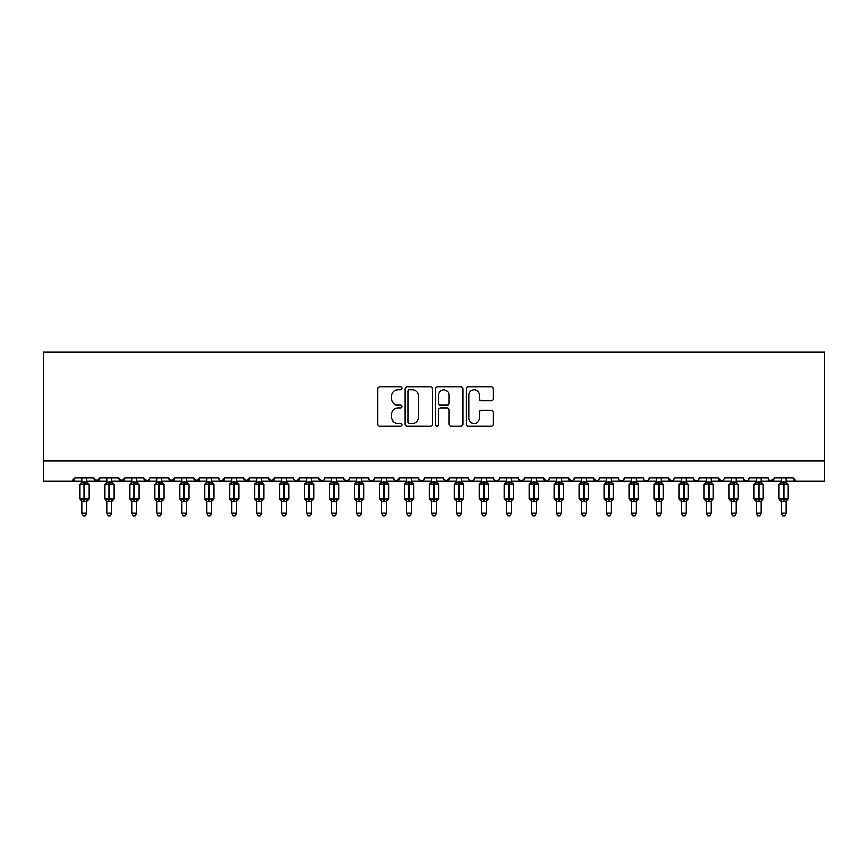 <?xml version="1.0" encoding="UTF-8"?>
<svg xmlns="http://www.w3.org/2000/svg" width="868" height="868" viewBox="0 0 868 868"><rect width="100%" height="100%" fill="white"/><g stroke="black" fill="none" stroke-linecap="round" stroke-linejoin="round"><path stroke-width="1.3" d="M402.036 388.343A1.378 1.378 0 0 0 400.658 386.965L379.826 386.965A1.964 1.964 0 0 0 377.862 388.929L377.862 424.224A1.964 1.964 0 0 0 379.826 426.188L400.658 426.188A1.378 1.378 0 0 0 402.036 424.821A1.378 1.378 0 0 0 400.658 423.443L397.967 423.443A6.271 6.271 0 0 1 391.685 417.172L391.685 414.231A6.271 6.271 0 0 1 397.967 407.949L400.658 407.949A1.378 1.378 0 0 0 402.036 406.582A1.378 1.378 0 0 0 400.658 405.204L397.967 405.204A6.271 6.271 0 0 1 391.685 398.933L391.685 395.992A6.271 6.271 0 0 1 397.967 389.71L400.658 389.71A1.378 1.378 0 0 0 402.036 388.343M491.31 400.788A1.964 1.964 0 0 0 493.274 398.835L493.274 388.929A1.964 1.964 0 0 0 491.31 386.965L468.178 386.965A1.964 1.964 0 0 0 466.214 388.929L466.214 424.224A1.964 1.964 0 0 0 468.178 426.188L491.31 426.188A1.964 1.964 0 0 0 493.274 424.224L493.274 412.267A1.964 1.964 0 0 0 491.31 410.304L481.414 410.304A1.964 1.964 0 0 0 479.451 412.267L479.451 418.202A5.251 5.251 0 0 1 474.199 423.443A5.251 5.251 0 0 1 468.959 418.202L468.959 394.962A5.251 5.251 0 0 1 474.199 389.71A5.251 5.251 0 0 1 479.451 394.962L479.451 398.835A1.964 1.964 0 0 0 481.414 400.788L491.31 400.788M43.4 461.027L824.6 461.027L824.6 352.137L43.4 352.137L43.4 481.002L71.87 481.002L74.865 478.008L93.852 478.008L94.948 480.319M432.286 388.929A1.964 1.964 0 0 0 430.322 386.965L407.179 386.965A1.964 1.964 0 0 0 405.226 388.929L405.226 424.224A1.964 1.964 0 0 0 407.179 426.188L430.322 426.188A1.964 1.964 0 0 0 432.286 424.224L432.286 388.929M437.678 386.965L460.821 386.965A1.964 1.964 0 0 1 462.774 388.929L462.774 424.224A1.964 1.964 0 0 1 460.821 426.188L450.915 426.188A1.964 1.964 0 0 1 448.951 424.224L448.951 409.913A1.964 1.964 0 0 0 446.987 407.949L440.423 407.949A1.964 1.964 0 0 0 438.459 409.913L438.459 424.821A1.378 1.378 0 0 1 437.092 426.188A1.378 1.378 0 0 1 435.714 424.821L435.714 388.929A1.964 1.964 0 0 1 437.678 386.965M86.854 481.002L96.847 481.002L93.852 478.008A2.995 2.995 0 0 0 96.847 481.002A2.995 2.995 0 0 0 99.842 478.008L118.818 478.008A2.995 2.995 0 0 0 121.824 481.002A2.995 2.995 0 0 0 124.818 478.008L143.795 478.008A2.995 2.995 0 0 0 146.79 481.002A2.995 2.995 0 0 0 149.795 478.008L168.772 478.008A2.995 2.995 0 0 0 171.766 481.002A2.995 2.995 0 0 0 174.761 478.008L193.748 478.008A2.995 2.995 0 0 0 196.743 481.002A2.995 2.995 0 0 0 199.738 478.008L218.725 478.008A2.995 2.995 0 0 0 221.72 481.002A2.995 2.995 0 0 0 224.714 478.008L243.691 478.008A2.995 2.995 0 0 0 246.696 481.002A2.995 2.995 0 0 0 249.691 478.008L268.668 478.008A2.995 2.995 0 0 0 271.662 481.002A2.995 2.995 0 0 0 274.668 478.008L293.644 478.008A2.995 2.995 0 0 0 296.639 481.002A2.995 2.995 0 0 0 299.634 478.008L318.621 478.008A2.995 2.995 0 0 0 321.616 481.002A2.995 2.995 0 0 0 324.61 478.008L343.598 478.008A2.995 2.995 0 0 0 346.592 481.002A2.995 2.995 0 0 0 349.587 478.008L368.564 478.008A2.995 2.995 0 0 0 371.569 481.002A2.995 2.995 0 0 0 374.564 478.008L393.54 478.008A2.995 2.995 0 0 0 396.535 481.002A2.995 2.995 0 0 0 399.54 478.008L418.517 478.008A2.995 2.995 0 0 0 421.512 481.002A2.995 2.995 0 0 0 424.506 478.008L443.494 478.008A2.995 2.995 0 0 0 446.488 481.002A2.995 2.995 0 0 0 449.483 478.008L468.46 478.008A2.995 2.995 0 0 0 471.465 481.002A2.995 2.995 0 0 0 474.46 478.008L493.436 478.008A2.995 2.995 0 0 0 496.431 481.002A2.995 2.995 0 0 0 499.436 478.008L518.413 478.008A2.995 2.995 0 0 0 521.408 481.002A2.995 2.995 0 0 0 524.402 478.008L543.39 478.008A2.995 2.995 0 0 0 546.384 481.002A2.995 2.995 0 0 0 549.379 478.008L568.366 478.008A2.995 2.995 0 0 0 571.361 481.002A2.995 2.995 0 0 0 574.356 478.008L593.332 478.008A2.995 2.995 0 0 0 596.338 481.002A2.995 2.995 0 0 0 599.332 478.008L618.309 478.008A2.995 2.995 0 0 0 621.304 481.002A2.995 2.995 0 0 0 624.309 478.008L643.286 478.008A2.995 2.995 0 0 0 646.28 481.002A2.995 2.995 0 0 0 649.275 478.008L668.262 478.008A2.995 2.995 0 0 0 671.257 481.002A2.995 2.995 0 0 0 674.252 478.008L693.239 478.008A2.995 2.995 0 0 0 696.234 481.002A2.995 2.995 0 0 0 699.228 478.008L718.205 478.008A2.995 2.995 0 0 0 721.21 481.002A2.995 2.995 0 0 0 724.205 478.008L743.182 478.008A2.995 2.995 0 0 0 746.176 481.002A2.995 2.995 0 0 0 749.182 478.008L768.158 478.008A2.995 2.995 0 0 0 771.153 481.002A2.995 2.995 0 0 0 774.147 478.008L793.135 478.008L793.688 479.744M761.16 481.002L771.153 481.002L774.147 478.008L773.052 480.319M749.182 478.008L748.086 480.319M711.217 481.002L721.21 481.002L718.205 478.008L719.301 480.319M699.228 478.008L698.132 480.319M693.239 478.008L694.335 480.319M674.252 478.008L673.698 479.744M661.264 481.002L671.257 481.002L668.262 478.008L669.358 480.319M649.275 478.008L648.179 480.319M624.309 478.008L623.213 480.319M599.332 478.008L598.779 479.744M586.345 481.002L596.338 481.002L593.332 478.008L594.428 480.319M574.356 478.008L573.26 480.319M561.368 481.002L571.361 481.002L568.366 478.008L569.462 480.319M549.379 478.008L548.283 480.319M536.391 481.002L546.384 481.002L543.39 478.008L543.943 479.744M524.402 478.008L523.317 480.319M518.413 478.008L519.509 480.319M493.436 478.008L494.532 480.319M474.46 478.008L473.364 480.319M436.495 481.002L446.488 481.002L449.483 478.008L448.387 480.319M424.506 478.008L423.41 480.319M418.517 478.008L419.613 480.319M393.54 478.008L394.636 480.319M374.564 478.008L373.468 480.319M368.564 478.008L369.659 480.319M349.587 478.008L348.491 480.319M343.598 478.008L344.683 480.319M311.623 481.002L321.616 481.002L318.621 478.008L319.717 480.319M286.646 481.002L296.639 481.002L299.634 478.008L298.538 480.319M261.68 481.002L271.662 481.002L274.668 478.008L273.572 480.319M236.704 481.002L246.696 481.002L249.691 478.008L248.595 480.319M211.727 481.002L221.72 481.002L224.714 478.008L223.618 480.319M218.725 478.008L219.821 480.319M186.75 481.002L196.743 481.002L199.738 478.008L198.642 480.319M206.736 481.002L196.743 481.002L193.748 478.008L194.844 480.319M161.773 481.002L171.766 481.002L174.761 478.008L173.665 480.319M181.759 481.002L171.766 481.002L168.772 478.008L169.868 480.319M136.808 481.002L146.79 481.002L143.795 478.008L144.891 480.319M106.84 481.002L96.847 481.002L99.842 478.008L98.746 480.319M793.135 478.008A2.995 2.995 0 0 0 796.13 481.002L793.135 478.008M824.6 461.027L824.6 481.002L786.137 481.002M71.87 481.002L74.865 478.008A2.995 2.995 0 0 1 71.87 481.002L81.863 481.002M111.831 481.002L121.824 481.002L124.818 478.008M131.806 481.002L121.824 481.002L118.818 478.008M156.782 481.002L146.79 481.002L149.47 479.364M231.702 481.002L221.72 481.002L219.788 480.297M256.678 481.002L246.696 481.002L243.691 478.008M281.655 481.002L271.662 481.002L268.668 478.008M306.632 481.002L296.639 481.002L294.708 480.297M331.609 481.002L321.616 481.002L323.547 480.297M336.6 481.002L346.592 481.002L348.524 480.297M356.574 481.002L346.592 481.002L343.912 479.364M361.576 481.002L371.569 481.002L373.49 480.297M381.551 481.002L371.569 481.002L369.638 480.297M386.553 481.002L396.535 481.002L399.54 478.008M406.528 481.002L396.535 481.002L394.604 480.297M411.519 481.002L421.512 481.002L423.443 480.297M431.504 481.002L421.512 481.002L418.843 479.364M456.481 481.002L446.488 481.002L443.819 479.364M461.472 481.002L471.465 481.002L473.396 480.297M481.447 481.002L471.465 481.002L469.534 480.297M486.449 481.002L496.431 481.002L498.362 480.297M506.424 481.002L496.431 481.002L494.51 480.297M511.426 481.002L521.408 481.002L524.088 479.364M531.4 481.002L521.408 481.002L518.739 479.364M556.377 481.002L546.384 481.002L548.316 480.297M581.354 481.002L571.361 481.002L573.292 480.297M606.32 481.002L596.338 481.002L598.258 480.297M611.322 481.002L621.304 481.002L623.235 480.297M631.296 481.002L621.304 481.002L619.383 480.297M636.298 481.002L646.28 481.002L648.212 480.297M656.273 481.002L646.28 481.002L644.349 480.297M681.25 481.002L671.257 481.002L673.188 480.297M686.241 481.002L696.234 481.002L698.165 480.297M706.226 481.002L696.234 481.002L693.554 479.364M731.192 481.002L721.21 481.002L723.131 480.297M736.194 481.002L746.176 481.002L748.107 480.297M756.169 481.002L746.176 481.002L743.507 479.364M781.146 481.002L771.153 481.002L769.222 480.297M409.338 389.71A1.378 1.378 0 0 0 407.971 391.088L407.971 422.076A1.378 1.378 0 0 0 409.338 423.443L412.181 423.443A6.271 6.271 0 0 0 418.463 417.172L418.463 395.992A6.271 6.271 0 0 0 412.181 389.71L409.338 389.71M448.951 395.059A5.251 5.251 0 0 0 443.711 389.808A5.251 5.251 0 0 0 438.459 395.059L438.459 403.24A1.964 1.964 0 0 0 440.423 405.204L446.987 405.204A1.964 1.964 0 0 0 448.951 403.24L448.951 395.059M81.863 501.639L79.758 498.633L88.948 498.633L88.948 484.648L88.297 483.715A0.998 0.998 0 0 1 88.948 484.648L79.758 484.648A0.998 0.998 0 0 1 80.42 483.715L79.758 484.648L79.758 498.633A0.998 0.998 0 0 0 80.42 499.567L81.136 498.829L84.055 499.534L87.581 498.829L88.004 499.469A2.203 2.094 0 0 0 86.854 501.313L81.863 501.313A2.203 2.094 0 0 0 80.702 499.469M88.948 498.633A0.998 0.998 0 0 1 88.297 499.567L86.854 501.639L88.948 498.633L88.948 484.648M81.863 481.968L86.854 481.968A2.203 2.094 180 0 0 88.004 483.812L87.581 484.452L84.663 483.747L81.136 484.452L80.702 483.812A2.203 2.094 180 0 0 81.863 481.968L81.863 478.008M81.863 482.065L81.136 484.452L80.702 483.812M86.854 501.303L86.854 513.27L81.863 513.27L81.863 501.303M86.854 478.008L86.854 481.979M86.854 482.065L87.581 484.452M81.136 498.829L81.863 501.216M87.581 498.829L86.854 501.216M86.854 513.27L85.357 515.863L83.361 515.863L81.863 513.27M106.84 501.639L104.735 498.633L113.925 498.633L113.925 484.648L113.274 483.715A0.998 0.998 0 0 1 113.925 484.648L104.735 484.648A0.998 0.998 0 0 1 105.397 483.715L104.735 484.648L104.735 498.633A0.998 0.998 0 0 0 105.397 499.567L106.113 498.829L109.032 499.534L112.558 498.829L112.981 499.469A2.203 2.094 0 0 0 111.831 501.313L106.84 501.313A2.203 2.094 0 0 0 105.679 499.469M113.925 498.633A0.998 0.998 0 0 1 113.274 499.567L111.831 501.639L113.925 498.633L113.925 484.648M106.84 481.968L111.831 481.968A2.203 2.094 180 0 0 112.981 483.812L112.558 484.452L109.628 483.747L106.113 484.452L105.679 483.812A2.203 2.094 180 0 0 106.84 481.968L106.84 478.008M131.806 501.639L129.712 498.633L138.902 498.633L138.902 484.648L138.251 483.715A0.998 0.998 0 0 1 138.902 484.648L129.712 484.648A0.998 0.998 0 0 1 130.363 483.715L129.712 484.648L129.712 498.633A0.998 0.998 0 0 0 130.363 499.567L131.09 498.829L134.008 499.534L137.524 498.829L137.958 499.469A2.203 2.094 0 0 0 136.808 501.313L131.806 501.313A2.203 2.094 0 0 0 130.656 499.469M138.902 498.633A0.998 0.998 0 0 1 138.251 499.567L136.808 501.639L138.902 498.633L138.902 484.648M131.806 481.968L136.808 481.968A2.203 2.094 180 0 0 137.958 483.812L137.524 484.452L134.605 483.747L131.09 484.452L130.656 483.812A2.203 2.094 180 0 0 131.806 481.968L131.806 478.008M156.782 501.639L154.688 498.633L163.878 498.633L163.878 484.648L163.217 483.715A0.998 0.998 0 0 1 163.878 484.648L154.688 484.648A0.998 0.998 0 0 1 155.339 483.715L154.688 484.648L154.688 498.633A0.998 0.998 0 0 0 155.339 499.567L156.056 498.829L158.985 499.534L162.5 498.829L162.934 499.469A2.203 2.094 0 0 0 161.773 501.313L156.782 501.313A2.203 2.094 0 0 0 155.632 499.469M163.878 498.633A0.998 0.998 0 0 1 163.217 499.567L161.773 501.639L163.878 498.633L163.878 484.648M156.782 481.968L161.773 481.968A2.203 2.094 180 0 0 162.934 483.812L162.5 484.452L159.582 483.747L156.056 484.452L155.632 483.812A2.203 2.094 180 0 0 156.782 481.968L156.782 478.008M181.759 501.639L179.665 498.633L188.855 498.633L188.855 484.648L188.193 483.715A0.998 0.998 0 0 1 188.855 484.648L179.665 484.648A0.998 0.998 0 0 1 180.316 483.715L179.665 484.648L179.665 498.633A0.998 0.998 0 0 0 180.316 499.567L181.032 498.829L183.951 499.534L187.477 498.829L187.911 499.469A2.203 2.094 0 0 0 186.75 501.313L181.759 501.313A2.203 2.094 0 0 0 180.609 499.469M188.855 498.633A0.998 0.998 0 0 1 188.193 499.567L186.75 501.639L188.855 498.633L188.855 484.648M181.759 481.968L186.75 481.968A2.203 2.094 180 0 0 187.911 483.812L187.477 484.452L184.558 483.747L181.032 484.452L180.609 483.812A2.203 2.094 180 0 0 181.759 481.968L181.759 478.008M106.829 482.065L106.113 484.452L105.679 483.812M111.831 501.303L111.831 513.27L106.84 513.27L106.84 501.303M111.831 478.008L111.831 481.979M111.831 482.065L112.558 484.452M106.113 498.829L106.829 501.216M112.558 498.829L111.831 501.216M111.831 513.27L110.334 515.863L108.337 515.863L106.84 513.27M131.806 482.065L131.09 484.452L130.656 483.812M136.808 501.303L136.808 513.27L131.806 513.27L131.806 501.303M136.808 478.008L136.808 481.979M136.808 482.065L137.524 484.452M131.09 498.829L131.806 501.216M137.524 498.829L136.808 501.216M136.808 513.27L135.299 515.863L133.314 515.863L131.806 513.27M156.782 482.065L156.056 484.452L155.632 483.812M161.773 501.303L161.773 513.27L156.782 513.27L156.782 501.303M161.773 478.008L161.773 481.979M161.784 482.065L162.5 484.452M156.056 498.829L156.782 501.216M162.5 498.829L161.784 501.216M161.773 513.27L160.276 515.863L158.28 515.863L156.782 513.27M181.759 482.065L181.032 484.452L180.609 483.812M186.75 501.303L186.75 513.27L181.759 513.27L181.759 501.303M186.75 478.008L186.75 481.979M186.75 482.065L187.477 484.452M181.032 498.829L181.759 501.216M187.477 498.829L186.75 501.216M186.75 513.27L185.253 515.863L183.256 515.863L181.759 513.27M206.736 501.639L204.631 498.633L213.821 498.633L213.821 484.648L213.17 483.715A0.998 0.998 0 0 1 213.821 484.648L204.631 484.648A0.998 0.998 0 0 1 205.293 483.715L204.631 484.648L204.631 498.633A0.998 0.998 0 0 0 205.293 499.567L206.009 498.829L208.928 499.534L212.454 498.829L212.877 499.469A2.203 2.094 0 0 0 211.727 501.313L206.736 501.313A2.203 2.094 0 0 0 205.575 499.469M213.821 498.633A0.998 0.998 0 0 1 213.17 499.567L211.727 501.639L213.821 498.633L213.821 484.648M206.736 481.968L211.727 481.968A2.203 2.094 180 0 0 212.877 483.812L212.454 484.452L209.535 483.747L206.009 484.452L205.575 483.812A2.203 2.094 180 0 0 206.736 481.968L206.736 478.008M206.736 482.065L206.009 484.452L205.575 483.812M211.727 501.303L211.727 513.27L206.736 513.27L206.736 501.303M211.727 478.008L211.727 481.979M211.727 482.065L212.454 484.452M206.009 498.829L206.736 501.216M212.454 498.829L211.727 501.216M211.727 513.27L210.23 515.863L208.233 515.863L206.736 513.27M231.702 501.639L229.608 498.633L238.798 498.633L238.798 484.648L238.147 483.715A0.998 0.998 0 0 1 238.798 484.648L229.608 484.648A0.998 0.998 0 0 1 230.27 483.715L229.608 484.648L229.608 498.633A0.998 0.998 0 0 0 230.27 499.567L230.986 498.829L233.904 499.534L237.431 498.829L237.854 499.469A2.203 2.094 0 0 0 236.704 501.313L231.702 501.313A2.203 2.094 0 0 0 230.552 499.469M238.798 498.633A0.998 0.998 0 0 1 238.147 499.567L236.704 501.639L238.798 498.633L238.798 484.648M231.702 481.968L236.704 481.968A2.203 2.094 180 0 0 237.854 483.812L237.431 484.452L234.501 483.747L230.986 484.452L230.552 483.812A2.203 2.094 180 0 0 231.702 481.968L231.702 478.008M231.702 482.065L230.986 484.452L230.552 483.812M236.704 501.303L236.704 513.27L231.702 513.27L231.702 501.303M236.704 478.008L236.704 481.979M236.704 482.065L237.431 484.452M230.986 498.829L231.702 501.216M237.431 498.829L236.704 501.216M236.704 513.27L235.206 515.863L233.21 515.863L231.702 513.27M256.678 501.639L254.584 498.633L263.774 498.633L263.774 484.648L263.123 483.715A0.998 0.998 0 0 1 263.774 484.648L254.584 484.648A0.998 0.998 0 0 1 255.235 483.715L254.584 484.648L254.584 498.633A0.998 0.998 0 0 0 255.235 499.567L255.952 498.829L258.881 499.534L262.396 498.829L262.83 499.469A2.203 2.094 0 0 0 261.68 501.313L256.678 501.313A2.203 2.094 0 0 0 255.528 499.469M263.774 498.633A0.998 0.998 0 0 1 263.123 499.567L261.68 501.639L263.774 498.633L263.774 484.648M256.678 481.968L261.68 481.968A2.203 2.094 180 0 0 262.83 483.812L262.396 484.452L259.478 483.747L255.952 484.452L255.528 483.812A2.203 2.094 180 0 0 256.678 481.968L256.678 478.008M256.678 482.065L255.952 484.452L255.528 483.812M261.68 501.303L261.68 513.27L256.678 513.27L256.678 501.303M261.68 478.008L261.68 481.979M261.68 482.065L262.396 484.452M255.952 498.829L256.678 501.216M262.396 498.829L261.68 501.216M261.68 513.27L260.172 515.863L258.176 515.863L256.678 513.27M281.655 501.639L279.561 498.633L288.751 498.633L288.751 484.648L288.089 483.715A0.998 0.998 0 0 1 288.751 484.648L279.561 484.648A0.998 0.998 0 0 1 280.212 483.715L279.561 484.648L279.561 498.633A0.998 0.998 0 0 0 280.212 499.567L280.928 498.829L283.858 499.534L287.373 498.829L287.807 499.469A2.203 2.094 0 0 0 286.646 501.313L281.655 501.313A2.203 2.094 0 0 0 280.505 499.469M288.751 498.633A0.998 0.998 0 0 1 288.089 499.567L286.646 501.639L288.751 498.633L288.751 484.648M281.655 481.968L286.646 481.968A2.203 2.094 180 0 0 287.807 483.812L287.373 484.452L284.454 483.747L280.928 484.452L280.505 483.812A2.203 2.094 180 0 0 281.655 481.968L281.655 478.008M281.655 482.065L280.928 484.452L280.505 483.812M286.646 501.303L286.646 513.27L281.655 513.27L281.655 501.303M286.646 478.008L286.646 481.979M286.657 482.065L287.373 484.452M280.928 498.829L281.655 501.216M287.373 498.829L286.657 501.216M286.646 513.27L285.149 515.863L283.152 515.863L281.655 513.27M306.632 501.639L304.538 498.633L313.728 498.633L313.728 484.648L313.066 483.715A0.998 0.998 0 0 1 313.728 484.648L304.538 484.648A0.998 0.998 0 0 1 305.189 483.715L304.538 484.648L304.538 498.633A0.998 0.998 0 0 0 305.189 499.567L305.905 498.829L308.824 499.534L312.35 498.829L312.784 499.469A2.203 2.094 0 0 0 311.623 501.313L306.632 501.313A2.203 2.094 0 0 0 305.471 499.469M313.728 498.633A0.998 0.998 0 0 1 313.066 499.567L311.623 501.639L313.728 498.633L313.728 484.648M306.632 481.968L311.623 481.968A2.203 2.094 180 0 0 312.784 483.812L312.35 484.452L309.431 483.747L305.905 484.452L305.471 483.812A2.203 2.094 180 0 0 306.632 481.968L306.632 478.008M306.632 482.065L305.905 484.452L305.471 483.812M311.623 501.303L311.623 513.27L306.632 513.27L306.632 501.303M311.623 478.008L311.623 481.979M311.623 482.065L312.35 484.452M305.905 498.829L306.632 501.216M312.35 498.829L311.623 501.216M311.623 513.27L310.126 515.863L308.129 515.863L306.632 513.27M331.609 501.639L329.504 498.633L338.694 498.633L338.694 484.648L338.043 483.715A0.998 0.998 0 0 1 338.694 484.648L329.504 484.648A0.998 0.998 0 0 1 330.166 483.715L329.504 484.648L329.504 498.633A0.998 0.998 0 0 0 330.166 499.567L330.882 498.829L333.8 499.534L337.326 498.829L337.75 499.469A2.203 2.094 0 0 0 336.6 501.313L331.609 501.313A2.203 2.094 0 0 0 330.448 499.469M338.694 498.633A0.998 0.998 0 0 1 338.043 499.567L336.6 501.639L338.694 498.633L338.694 484.648M331.609 481.968L336.6 481.968A2.203 2.094 180 0 0 337.75 483.812L337.326 484.452L334.397 483.747L330.882 484.452L330.448 483.812A2.203 2.094 180 0 0 331.609 481.968L331.609 478.008M331.609 482.065L330.882 484.452L330.448 483.812M336.6 501.303L336.6 513.27L331.609 513.27L331.609 501.303M336.6 478.008L336.6 481.979M336.6 482.065L337.326 484.452M330.882 498.829L331.609 501.216M337.326 498.829L336.6 501.216M336.6 513.27L335.102 515.863L333.106 515.863L331.609 513.27M356.574 501.639L354.48 498.633L363.67 498.633L363.67 484.648L363.019 483.715A0.998 0.998 0 0 1 363.67 484.648L354.48 484.648A0.998 0.998 0 0 1 355.142 483.715L354.48 484.648L354.48 498.633A0.998 0.998 0 0 0 355.142 499.567L355.858 498.829L358.777 499.534L362.303 498.829L362.726 499.469A2.203 2.094 0 0 0 361.576 501.313L356.574 501.313A2.203 2.094 0 0 0 355.424 499.469M363.67 498.633A0.998 0.998 0 0 1 363.019 499.567L361.576 501.639L363.67 498.633L363.67 484.648M356.574 481.968L361.576 481.968A2.203 2.094 180 0 0 362.726 483.812L362.303 484.452L359.374 483.747L355.858 484.452L355.424 483.812A2.203 2.094 180 0 0 356.574 481.968L356.574 478.008M356.574 482.065L355.858 484.452L355.424 483.812M361.576 501.303L361.576 513.27L356.574 513.27L356.574 501.303M361.576 478.008L361.576 481.979M361.576 482.065L362.303 484.452M355.858 498.829L356.574 501.216M362.303 498.829L361.576 501.216M361.576 513.27L360.079 515.863L358.083 515.863L356.574 513.27M381.551 501.639L379.457 498.633L388.647 498.633L388.647 484.648L387.996 483.715A0.998 0.998 0 0 1 388.647 484.648L379.457 484.648A0.998 0.998 0 0 1 380.108 483.715L379.457 484.648L379.457 498.633A0.998 0.998 0 0 0 380.108 499.567L380.824 498.829L383.754 499.534L387.269 498.829L387.703 499.469A2.203 2.094 0 0 0 386.553 501.313L381.551 501.313A2.203 2.094 0 0 0 380.401 499.469M388.647 498.633A0.998 0.998 0 0 1 387.996 499.567L386.553 501.639L388.647 498.633L388.647 484.648M381.551 478.008L381.551 482.065L386.553 481.968A2.203 2.094 180 0 0 387.703 483.812L387.269 484.452L384.35 483.747L380.824 484.452L380.108 483.715L381.551 481.642M381.551 482.065L380.824 484.452L380.401 483.812A2.203 2.094 180 0 0 381.551 481.968M386.553 501.303L386.553 513.27L381.551 513.27L381.551 501.303M386.553 478.008L386.553 481.979M386.553 482.065L387.269 484.452M380.824 498.829L381.551 501.216M387.269 498.829L386.553 501.216M386.553 513.27L385.045 515.863L383.048 515.863L381.551 513.27M406.528 501.639L404.434 498.633L413.624 498.633L413.624 484.648L412.962 483.715A0.998 0.998 0 0 1 413.624 484.648L404.434 484.648A0.998 0.998 0 0 1 405.085 483.715L404.434 484.648L404.434 498.633A0.998 0.998 0 0 0 405.085 499.567L405.801 498.829L408.73 499.534L412.246 498.829L412.68 499.469A2.203 2.094 0 0 0 411.519 501.313L406.528 501.313A2.203 2.094 0 0 0 405.378 499.469M413.624 498.633A0.998 0.998 0 0 1 412.962 499.567L411.519 501.639L413.624 498.633L413.624 484.648M406.528 481.968L411.519 481.968A2.203 2.094 180 0 0 412.68 483.812L412.246 484.452L409.327 483.747L405.801 484.452L405.378 483.812A2.203 2.094 180 0 0 406.528 481.968L406.528 478.008M406.528 482.065L405.801 484.452L405.378 483.812M411.519 501.303L411.519 513.27L406.528 513.27L406.528 501.303M411.519 478.008L411.519 481.979M411.53 482.065L412.246 484.452M405.801 498.829L406.528 501.216M412.246 498.829L411.53 501.216M411.519 513.27L410.021 515.863L408.025 515.863L406.528 513.27M431.504 501.639L429.4 498.633L438.6 498.633L438.6 484.648L437.939 483.715A0.998 0.998 0 0 1 438.6 484.648L429.4 484.648A0.998 0.998 0 0 1 430.061 483.715L429.4 484.648L429.4 498.633A0.998 0.998 0 0 0 430.061 499.567L430.778 498.829L433.696 499.534L437.222 498.829L437.656 499.469A2.203 2.094 0 0 0 436.495 501.313L431.504 501.313A2.203 2.094 0 0 0 430.344 499.469M438.6 498.633A0.998 0.998 0 0 1 437.939 499.567L436.495 501.639L438.6 498.633L438.6 484.648M431.504 481.968L436.495 481.968A2.203 2.094 180 0 0 437.656 483.812L437.222 484.452L434.304 483.747L430.778 484.452L430.344 483.812A2.203 2.094 180 0 0 431.504 481.968L431.504 478.008M431.504 482.065L430.778 484.452L430.344 483.812M436.495 501.303L436.495 513.27L431.504 513.27L431.504 501.303M436.495 478.008L436.495 481.979M436.495 482.065L437.222 484.452M430.778 498.829L431.504 501.216M437.222 498.829L436.495 501.216M436.495 513.27L434.998 515.863L433.002 515.863L431.504 513.27M456.481 501.639L454.376 498.633L463.566 498.633L463.566 484.648L462.915 483.715A0.998 0.998 0 0 1 463.566 484.648L454.376 484.648A0.998 0.998 0 0 1 455.038 483.715L454.376 484.648L454.376 498.633A0.998 0.998 0 0 0 455.038 499.567L455.754 498.829L458.673 499.534L462.199 498.829L462.622 499.469A2.203 2.094 0 0 0 461.472 501.313L456.481 501.313A2.203 2.094 0 0 0 455.32 499.469M463.566 498.633A0.998 0.998 0 0 1 462.915 499.567L461.472 501.639L463.566 498.633L463.566 484.648M456.481 478.008L456.47 482.065L461.472 481.968A2.203 2.094 180 0 0 462.622 483.812L462.199 484.452L459.27 483.747L455.754 484.452L455.038 483.715L456.481 481.642M456.47 482.065L455.754 484.452L455.32 483.812A2.203 2.094 180 0 0 456.481 481.968M461.472 501.303L461.472 513.27L456.481 513.27L456.481 501.303M461.472 478.008L461.472 481.979M461.472 482.065L462.199 484.452M455.754 498.829L456.47 501.216M462.199 498.829L461.472 501.216M461.472 513.27L459.975 515.863L457.978 515.863L456.481 513.27M481.447 501.639L479.353 498.633L488.543 498.633L488.543 484.648L487.892 483.715A0.998 0.998 0 0 1 488.543 484.648L479.353 484.648A0.998 0.998 0 0 1 480.004 483.715L479.353 484.648L479.353 498.633A0.998 0.998 0 0 0 480.004 499.567L480.731 498.829L483.65 499.534L487.176 498.829L487.599 499.469A2.203 2.094 0 0 0 486.449 501.313L481.447 501.313A2.203 2.094 0 0 0 480.297 499.469M488.543 498.633A0.998 0.998 0 0 1 487.892 499.567L486.449 501.639L488.543 498.633L488.543 484.648M481.447 481.968L486.449 481.968A2.203 2.094 180 0 0 487.599 483.812L487.176 484.452L484.246 483.747L480.731 484.452L480.297 483.812A2.203 2.094 180 0 0 481.447 481.968L481.447 478.008M506.424 501.639L504.33 498.633L513.52 498.633L513.52 484.648L512.858 483.715A0.998 0.998 0 0 1 513.52 484.648L504.33 484.648A0.998 0.998 0 0 1 504.981 483.715L504.33 484.648L504.33 498.633A0.998 0.998 0 0 0 504.981 499.567L505.697 498.829L508.626 499.534L512.142 498.829L512.576 499.469A2.203 2.094 0 0 0 511.426 501.313L506.424 501.313A2.203 2.094 0 0 0 505.274 499.469M513.52 498.633A0.998 0.998 0 0 1 512.858 499.567L511.426 501.639L513.52 498.633L513.52 484.648M506.424 481.968L511.426 481.968A2.203 2.094 180 0 0 512.576 483.812L512.142 484.452L509.223 483.747L505.697 484.452L505.274 483.812A2.203 2.094 180 0 0 506.424 481.968L506.424 478.008M531.4 501.639L529.306 498.633L538.496 498.633L538.496 484.648L537.834 483.715A0.998 0.998 0 0 1 538.496 484.648L529.306 484.648A0.998 0.998 0 0 1 529.957 483.715L529.306 484.648L529.306 498.633A0.998 0.998 0 0 0 529.957 499.567L530.673 498.829L533.603 499.534L537.118 498.829L537.552 499.469A2.203 2.094 0 0 0 536.391 501.313L531.4 501.313A2.203 2.094 0 0 0 530.25 499.469M538.496 498.633A0.998 0.998 0 0 1 537.834 499.567L536.391 501.639L538.496 498.633L538.496 484.648M531.4 478.008L531.4 482.065L536.391 481.968A2.203 2.094 180 0 0 537.552 483.812L537.118 484.452L534.2 483.747L530.673 484.452L529.957 483.715L531.4 481.642M554.272 498.633L554.934 499.567L554.272 498.633L563.462 498.633L563.462 484.648L562.811 483.715A0.998 0.998 0 0 1 563.462 484.648L554.272 484.648A0.998 0.998 0 0 1 554.934 483.715L554.272 484.648L554.272 498.633A0.998 0.998 0 0 0 554.934 499.567L555.65 498.829L558.569 499.534L562.095 498.829L562.529 499.469A2.203 2.094 0 0 0 561.368 501.313L556.377 501.313A2.203 2.094 0 0 0 555.216 499.469M563.462 498.633A0.998 0.998 0 0 1 562.811 499.567L561.368 501.639L563.462 498.633L563.462 484.648M556.377 481.968L561.368 481.968A2.203 2.094 180 0 0 562.529 483.812L562.095 484.452L559.176 483.747L555.65 484.452L555.216 483.812A2.203 2.094 180 0 0 556.377 481.968L556.377 478.008M579.249 498.633L579.911 499.567L579.249 498.633L588.439 498.633L588.439 484.648L587.788 483.715A0.998 0.998 0 0 1 588.439 484.648L579.249 484.648A0.998 0.998 0 0 1 579.911 483.715L579.249 484.648L579.249 498.633A0.998 0.998 0 0 0 579.911 499.567L580.627 498.829L583.546 499.534L587.072 498.829L587.495 499.469A2.203 2.094 0 0 0 586.345 501.313L581.354 501.313A2.203 2.094 0 0 0 580.193 499.469M588.439 498.633A0.998 0.998 0 0 1 587.788 499.567L586.345 501.639L588.439 498.633L588.439 484.648M581.354 481.968L586.345 481.968A2.203 2.094 180 0 0 587.495 483.812L587.072 484.452L584.142 483.747L580.627 484.452L580.193 483.812A2.203 2.094 180 0 0 581.354 481.968L581.354 478.008M604.226 498.633L604.877 499.567L604.226 498.633L613.416 498.633L613.416 484.648L612.765 483.715A0.998 0.998 0 0 1 613.416 484.648L604.226 484.648A0.998 0.998 0 0 1 604.877 483.715L604.226 484.648L604.226 498.633A0.998 0.998 0 0 0 604.877 499.567L605.604 498.829L608.522 499.534L612.048 498.829L612.472 499.469A2.203 2.094 0 0 0 611.322 501.313L606.32 501.313A2.203 2.094 0 0 0 605.17 499.469M613.416 498.633A0.998 0.998 0 0 1 612.765 499.567L611.322 501.639L613.416 498.633L613.416 484.648M606.32 481.968L611.322 481.968A2.203 2.094 180 0 0 612.472 483.812L612.048 484.452L609.119 483.747L605.604 484.452L605.17 483.812A2.203 2.094 180 0 0 606.32 481.968L606.32 478.008M629.202 498.633L629.853 499.567L629.202 498.633L638.392 498.633L638.392 484.648L637.73 483.715A0.998 0.998 0 0 1 638.392 484.648L629.202 484.648A0.998 0.998 0 0 1 629.853 483.715L629.202 484.648L629.202 498.633A0.998 0.998 0 0 0 629.853 499.567L630.569 498.829L633.499 499.534L637.014 498.829L637.448 499.469A2.203 2.094 0 0 0 636.298 501.313L631.296 501.313A2.203 2.094 0 0 0 630.146 499.469M638.392 498.633A0.998 0.998 0 0 1 637.73 499.567L636.298 501.639L638.392 498.633L638.392 484.648M631.296 481.968L636.298 481.968A2.203 2.094 180 0 0 637.448 483.812L637.014 484.452L634.096 483.747L630.569 484.452L630.146 483.812A2.203 2.094 180 0 0 631.296 481.968L631.296 478.008M654.179 498.633L654.83 499.567L654.179 498.633L663.369 498.633L663.369 484.648L662.707 483.715A0.998 0.998 0 0 1 663.369 484.648L654.179 484.648A0.998 0.998 0 0 1 654.83 483.715L654.179 484.648L654.179 498.633A0.998 0.998 0 0 0 654.83 499.567L655.546 498.829L658.465 499.534L661.991 498.829L662.425 499.469A2.203 2.094 0 0 0 661.264 501.313L656.273 501.313A2.203 2.094 0 0 0 655.123 499.469M663.369 498.633A0.998 0.998 0 0 1 662.707 499.567L661.264 501.639L663.369 498.633L663.369 484.648M656.273 481.968L661.264 481.968A2.203 2.094 180 0 0 662.425 483.812L661.991 484.452L659.072 483.747L655.546 484.452L655.123 483.812A2.203 2.094 180 0 0 656.273 481.968L656.273 478.008M679.145 498.633L679.807 499.567L679.145 498.633L688.335 498.633L688.335 484.648L687.684 483.715A0.998 0.998 0 0 1 688.335 484.648L679.145 484.648A0.998 0.998 0 0 1 679.807 483.715L679.145 484.648L679.145 498.633A0.998 0.998 0 0 0 679.807 499.567L680.523 498.829L683.441 499.534L686.968 498.829L687.391 499.469A2.203 2.094 0 0 0 686.241 501.313L681.25 501.313A2.203 2.094 0 0 0 680.089 499.469M688.335 498.633A0.998 0.998 0 0 1 687.684 499.567L686.241 501.639L688.335 498.633L688.335 484.648M681.25 481.968L686.241 481.968A2.203 2.094 180 0 0 687.391 483.812L686.968 484.452L684.049 483.747L680.523 484.452L680.089 483.812A2.203 2.094 180 0 0 681.25 481.968L681.25 478.008M481.447 482.065L480.731 484.452L480.297 483.812M486.449 501.303L486.449 513.27L481.447 513.27L481.447 501.303M486.449 478.008L486.449 481.979M486.449 482.065L487.176 484.452M480.731 498.829L481.447 501.216M487.176 498.829L486.449 501.216M486.449 513.27L484.952 515.863L482.955 515.863L481.447 513.27M506.424 482.065L505.697 484.452L505.274 483.812M511.426 501.303L511.426 513.27L506.424 513.27L506.424 501.303M511.426 478.008L511.426 481.979M511.426 482.065L512.142 484.452M505.697 498.829L506.424 501.216M512.142 498.829L511.426 501.216M511.426 513.27L509.917 515.863L507.921 515.863L506.424 513.27M531.4 482.065L530.673 484.452L530.25 483.812A2.203 2.094 180 0 0 531.4 481.968M536.391 501.303L536.391 513.27L531.4 513.27L531.4 501.303M536.391 478.008L536.391 481.979M536.391 482.065L537.118 484.452M530.673 498.829L531.4 501.216M537.118 498.829L536.391 501.216M536.391 513.27L534.894 515.863L532.898 515.863L531.4 513.27M556.377 482.065L555.65 484.452L555.216 483.812M561.368 501.303L561.368 513.27L556.377 513.27L556.377 501.303M561.368 478.008L561.368 481.979M561.368 482.065L562.095 484.452M555.65 498.829L556.377 501.216M562.095 498.829L561.368 501.216M561.368 513.27L559.871 515.863L557.874 515.863L556.377 513.27M581.343 482.065L580.627 484.452L580.193 483.812M586.345 501.303L586.345 513.27L581.354 513.27L581.354 501.303M586.345 478.008L586.345 481.979M586.345 482.065L587.072 484.452M580.627 498.829L581.343 501.216M587.072 498.829L586.345 501.216M586.345 513.27L584.848 515.863L582.851 515.863L581.354 513.27M606.32 482.065L605.604 484.452L605.17 483.812M611.322 501.303L611.322 513.27L606.32 513.27L606.32 501.303M611.322 478.008L611.322 481.979M611.322 482.065L612.048 484.452M605.604 498.829L606.32 501.216M612.048 498.829L611.322 501.216M611.322 513.27L609.824 515.863L607.828 515.863L606.32 513.27M631.296 482.065L630.569 484.452L630.146 483.812M636.298 501.303L636.298 513.27L631.296 513.27L631.296 501.303M636.298 478.008L636.298 481.979M636.298 482.065L637.014 484.452M630.569 498.829L631.296 501.216M637.014 498.829L636.298 501.216M636.298 513.27L634.79 515.863L632.794 515.863L631.296 513.27M656.273 482.065L655.546 484.452L655.123 483.812M661.264 501.303L661.264 513.27L656.273 513.27L656.273 501.303M661.264 478.008L661.264 481.979M661.264 482.065L661.991 484.452M655.546 498.829L656.273 501.216M661.991 498.829L661.264 501.216M661.264 513.27L659.767 515.863L657.77 515.863L656.273 513.27M681.25 482.065L680.523 484.452L680.089 483.812M686.241 501.303L686.241 513.27L681.25 513.27L681.25 501.303M686.241 478.008L686.241 481.979M686.241 482.065L686.968 484.452M680.523 498.829L681.25 501.216M686.968 498.829L686.241 501.216M686.241 513.27L684.744 515.863L682.747 515.863L681.25 513.27M704.122 498.633L704.783 499.567L704.122 498.633L713.312 498.633L713.312 484.648L712.661 483.715A0.998 0.998 0 0 1 713.312 484.648L704.122 484.648A0.998 0.998 0 0 1 704.783 483.715L704.122 484.648L704.122 498.633A0.998 0.998 0 0 0 704.783 499.567L705.5 498.829L708.418 499.534L711.944 498.829L712.368 499.469A2.203 2.094 0 0 0 711.217 501.313L706.226 501.313A2.203 2.094 0 0 0 705.066 499.469M713.312 498.633A0.998 0.998 0 0 1 712.661 499.567L711.217 501.639L713.312 498.633L713.312 484.648M706.226 481.968L711.217 481.968A2.203 2.094 180 0 0 712.368 483.812L711.944 484.452L709.015 483.747L705.5 484.452L705.066 483.812A2.203 2.094 180 0 0 706.226 481.968L706.226 478.008M706.216 482.065L705.5 484.452L705.066 483.812M711.217 501.303L711.217 513.27L706.226 513.27L706.226 501.303M711.217 478.008L711.217 481.979M711.217 482.065L711.944 484.452M705.5 498.829L706.216 501.216M711.944 498.829L711.217 501.216M711.217 513.27L709.72 515.863L707.724 515.863L706.226 513.27M729.098 498.633L729.749 499.567L729.098 498.633L738.288 498.633L738.288 484.648L737.637 483.715A0.998 0.998 0 0 1 738.288 484.648L729.098 484.648A0.998 0.998 0 0 1 729.749 483.715L729.098 484.648L729.098 498.633A0.998 0.998 0 0 0 729.749 499.567L730.476 498.829L733.395 499.534L736.91 498.829L737.344 499.469A2.203 2.094 0 0 0 736.194 501.313L731.192 501.313A2.203 2.094 0 0 0 730.042 499.469M738.288 498.633A0.998 0.998 0 0 1 737.637 499.567L736.194 501.639L738.288 498.633L738.288 484.648M731.192 481.968L736.194 481.968A2.203 2.094 180 0 0 737.344 483.812L736.91 484.452L733.992 483.747L730.476 484.452L730.042 483.812A2.203 2.094 180 0 0 731.192 481.968L731.192 478.008M731.192 482.065L730.476 484.452L730.042 483.812M736.194 501.303L736.194 513.27L731.192 513.27L731.192 501.303M736.194 478.008L736.194 481.979M736.194 482.065L736.91 484.452M730.476 498.829L731.192 501.216M736.91 498.829L736.194 501.216M736.194 513.27L734.686 515.863L732.7 515.863L731.192 513.27M754.075 498.633L754.726 499.567L754.075 498.633L763.265 498.633L763.265 484.648L762.603 483.715A0.998 0.998 0 0 1 763.265 484.648L754.075 484.648A0.998 0.998 0 0 1 754.726 483.715L754.075 484.648L754.075 498.633A0.998 0.998 0 0 0 754.726 499.567L755.442 498.829L758.372 499.534L761.887 498.829L762.321 499.469A2.203 2.094 0 0 0 761.16 501.313L756.169 501.313A2.203 2.094 0 0 0 755.019 499.469M763.265 498.633A0.998 0.998 0 0 1 762.603 499.567L761.16 501.639L763.265 498.633L763.265 484.648M756.169 481.968L761.16 481.968A2.203 2.094 180 0 0 762.321 483.812L761.887 484.452L758.968 483.747L755.442 484.452L755.019 483.812A2.203 2.094 180 0 0 756.169 481.968L756.169 478.008M756.169 482.065L755.442 484.452L755.019 483.812M761.16 501.303L761.16 513.27L756.169 513.27L756.169 501.303M761.16 478.008L761.16 481.979M761.171 482.065L761.887 484.452M755.442 498.829L756.169 501.216M761.887 498.829L761.171 501.216M761.16 513.27L759.663 515.863L757.666 515.863L756.169 513.27M779.052 498.633L779.703 499.567L779.052 498.633L788.242 498.633L788.242 484.648L787.58 483.715A0.998 0.998 0 0 1 788.242 484.648L779.052 484.648A0.998 0.998 0 0 1 779.703 483.715L779.052 484.648L779.052 498.633A0.998 0.998 0 0 0 779.703 499.567L780.419 498.829L783.337 499.534L786.864 498.829L787.298 499.469A2.203 2.094 0 0 0 786.137 501.313L781.146 501.313A2.203 2.094 0 0 0 779.996 499.469M788.242 498.633A0.998 0.998 0 0 1 787.58 499.567L786.137 501.639L788.242 498.633L788.242 484.648M781.146 481.968L786.137 481.968A2.203 2.094 180 0 0 787.298 483.812L786.864 484.452L783.945 483.747L780.419 484.452L779.996 483.812A2.203 2.094 180 0 0 781.146 481.968L781.146 478.008M781.146 482.065L780.419 484.452L779.996 483.812M786.137 501.303L786.137 513.27L781.146 513.27L781.146 501.303M786.137 478.008L786.137 481.979M786.137 482.065L786.864 484.452M780.419 498.829L781.146 501.216M786.864 498.829L786.137 501.216M786.137 513.27L784.639 515.863L782.643 515.863L781.146 513.27M84.055 481.773L84.055 501.509M84.663 501.509L84.663 481.773M109.032 481.773L109.032 501.509M109.628 501.509L109.628 481.773M134.008 481.773L134.008 501.509M134.605 501.509L134.605 481.773M158.985 481.773L158.985 501.509M159.582 501.509L159.582 481.773M183.951 481.773L183.951 501.509M184.558 501.509L184.558 481.773M208.928 481.773L208.928 501.509M209.535 501.509L209.535 481.773M233.904 481.773L233.904 501.509M234.501 501.509L234.501 481.773M258.881 481.773L258.881 501.509M259.478 501.509L259.478 481.773M283.858 481.773L283.858 501.509M284.454 501.509L284.454 481.773M308.824 481.773L308.824 501.509M309.431 501.509L309.431 481.773M333.8 481.773L333.8 501.509M334.397 501.509L334.397 481.773M358.777 481.773L358.777 501.509M359.374 501.509L359.374 481.773M383.754 481.773L383.754 501.509M384.35 501.509L384.35 481.773M408.73 481.773L408.73 501.509M409.327 501.509L409.327 481.773M433.696 481.773L433.696 501.509M434.304 501.509L434.304 481.773M458.673 481.773L458.673 501.509M459.27 501.509L459.27 481.773M483.65 481.773L483.65 501.509M484.246 501.509L484.246 481.773M508.626 481.773L508.626 501.509M509.223 501.509L509.223 481.773M533.603 481.773L533.603 501.509M534.2 501.509L534.2 481.773M558.569 481.773L558.569 501.509M559.176 501.509L559.176 481.773M583.546 481.773L583.546 501.509M584.142 501.509L584.142 481.773M608.522 481.773L608.522 501.509M609.119 501.509L609.119 481.773M633.499 481.773L633.499 501.509M634.096 501.509L634.096 481.773M658.465 481.773L658.465 501.509M659.072 501.509L659.072 481.773M683.441 481.773L683.441 501.509M684.049 501.509L684.049 481.773M708.418 481.773L708.418 501.509M709.015 501.509L709.015 481.773M733.395 481.773L733.395 501.509M733.992 501.509L733.992 481.773M758.372 481.773L758.372 501.509M758.968 501.509L758.968 481.773M783.337 481.773L783.337 501.509M783.945 501.509L783.945 481.773M80.42 483.715L81.863 481.642M88.297 483.715L86.854 481.642M105.397 483.715L106.84 481.642M113.274 483.715L111.831 481.642M130.363 483.715L131.806 481.642M138.251 483.715L136.808 481.642M155.339 483.715L156.782 481.642M163.217 483.715L161.773 481.642M180.316 483.715L181.759 481.642M188.193 483.715L186.75 481.642M205.293 483.715L206.736 481.642M213.17 483.715L211.727 481.642M230.27 483.715L231.702 481.642M238.147 483.715L236.704 481.642M255.235 483.715L256.678 481.642M263.123 483.715L261.68 481.642M280.212 483.715L281.655 481.642M288.089 483.715L286.646 481.642M305.189 483.715L306.632 481.642M313.066 483.715L311.623 481.642M330.166 483.715L331.609 481.642M338.043 483.715L336.6 481.642M355.142 483.715L356.574 481.642M363.019 483.715L361.576 481.642M387.996 483.715L386.553 481.642M405.085 483.715L406.528 481.642M412.962 483.715L411.519 481.642M430.061 483.715L431.504 481.642M437.939 483.715L436.495 481.642M462.915 483.715L461.472 481.642M480.004 483.715L481.447 481.642M487.892 483.715L486.449 481.642M504.981 483.715L506.424 481.642M512.858 483.715L511.426 481.642M537.834 483.715L536.391 481.642M554.934 483.715L556.377 481.642M562.811 483.715L561.368 481.642M554.934 499.567L556.377 501.639M579.911 483.715L581.354 481.642M587.788 483.715L586.345 481.642M579.911 499.567L581.354 501.639M604.877 483.715L606.32 481.642M612.765 483.715L611.322 481.642M604.877 499.567L606.32 501.639M629.853 483.715L631.296 481.642M637.73 483.715L636.298 481.642M629.853 499.567L631.296 501.639M654.83 483.715L656.273 481.642M662.707 483.715L661.264 481.642M654.83 499.567L656.273 501.639M679.807 483.715L681.25 481.642M687.684 483.715L686.241 481.642M679.807 499.567L681.25 501.639M704.783 483.715L706.226 481.642M712.661 483.715L711.217 481.642M704.783 499.567L706.226 501.639M729.749 483.715L731.192 481.642M737.637 483.715L736.194 481.642M729.749 499.567L731.192 501.639M754.726 483.715L756.169 481.642M762.603 483.715L761.16 481.642M754.726 499.567L756.169 501.639M779.703 483.715L781.146 481.642M787.58 483.715L786.137 481.642M779.703 499.567L781.146 501.639"/></g></svg>
